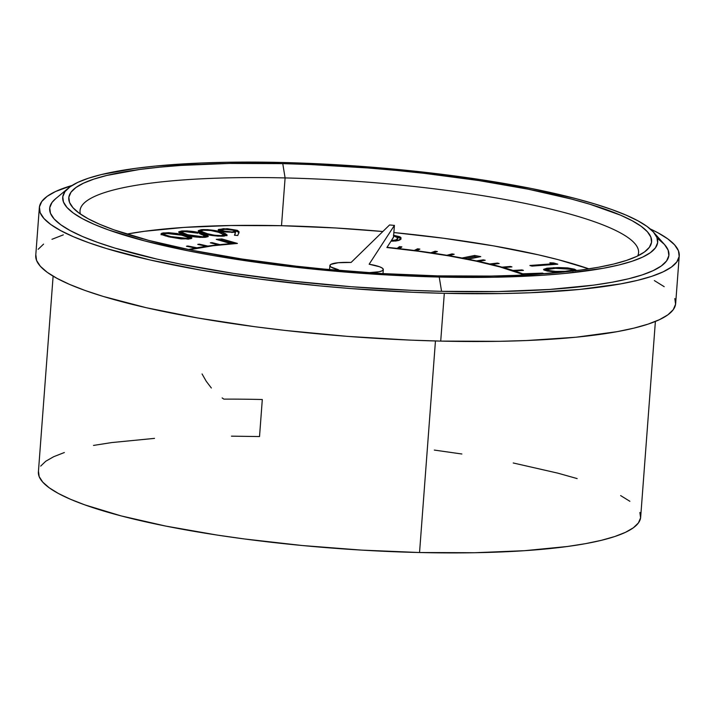 <?xml version="1.0" encoding="UTF-8"?>
<svg xmlns="http://www.w3.org/2000/svg" width="715" height="715" viewBox="0 0 715 715"><rect width="100%" height="100%" fill="white"/><g stroke="black" fill="none" stroke-linecap="round" stroke-linejoin="round"><path stroke-width="1.07" d="M588.928 268.858A280.066 50.05 4.3 0 0 393.876 232.554L443.604 238.256L493.636 245.889L538.359 254.817L558.192 259.661L588.928 268.858M382.838 231.517A280.066 50.05 4.3 0 0 281.504 225.708L285.097 177.928A280.066 50.05 -175.7 0 1 638.575 252.699A280.066 50.05 -175.7 0 1 637.717 255.943A280.066 50.05 4.3 0 0 285.097 177.928L282.765 163.637A292.238 52.222 -175.7 0 1 646.056 250.759A292.238 52.222 -175.7 0 1 437.625 275.874L381.318 273.523L324.208 269.099L296.028 266.168L241.804 258.991L192.121 250.304L148.899 240.446L113.801 229.792L99.725 224.296L88.168 218.754L79.222 213.222L72.984 207.752L69.516 202.399L68.846 197.215L70.982 192.246L75.897 187.536L83.557 183.147L93.88 179.108L106.767 175.452L139.72 169.464L159.463 167.185L181.136 165.406L229.435 163.44L282.765 163.637L310.676 164.548L367.662 167.953L396.181 170.411L424.361 173.343L478.585 180.52L528.269 189.207L571.491 199.065L590.152 204.32L620.665 215.215L632.221 220.756L641.167 226.289L647.406 231.758L650.873 237.112L651.544 242.305L649.408 247.274L644.492 251.975L636.833 256.372L626.51 260.412L613.622 264.058L598.294 267.285L580.678 270.047L539.253 274.104L515.855 275.355L490.955 276.07L437.625 275.874A292.238 52.222 -175.7 0 1 72.912 207.663A292.238 52.222 -175.7 0 1 282.765 163.637L285.097 177.928A280.066 50.05 4.3 0 0 80.384 214.035A280.066 50.05 -175.7 0 1 80.017 210.702A280.066 50.05 -175.7 0 1 285.097 177.928L281.504 225.708L230.4 225.52L184.104 227.406L144.412 231.294L126.689 234.1A280.066 50.05 4.3 0 1 281.504 225.708L335.46 227.969L382.838 231.517M657.827 238.649L664.458 244.458L668.141 250.143L668.856 255.657L666.586 260.939L661.357 265.935L653.224 270.601L642.258 274.9L628.565 278.779L612.281 282.202L593.557 285.142L549.549 289.45L498.221 291.541L441.566 291.327A310.507 55.484 4.3 0 0 664.539 244.548L653.465 232.098A298.334 53.312 -175.7 0 1 439.233 277.045L441.566 291.327L411.911 290.362L351.36 286.742L291.121 281.013L233.501 273.389L180.716 264.157L156.782 259.053L114.972 248.105L97.499 242.367L82.547 236.522L70.267 230.632L60.766 224.76L54.134 218.951L50.452 213.258L49.737 207.752L52.007 202.47L55.627 198.716M68.381 188.108L55.573 198.761A310.507 55.484 4.3 0 0 441.566 291.327L439.233 277.045A298.334 53.312 -175.7 0 1 68.381 188.108A298.334 53.312 -175.7 0 1 281.156 162.466A298.334 53.312 -175.7 0 1 653.465 232.098M39.343 207.645L35.75 255.434A320.856 57.334 4.3 0 0 440.717 341.1L444.31 293.32A320.856 57.334 -175.7 0 1 39.343 207.645A320.856 57.334 -175.7 0 1 72.072 185.462L55.573 191.504L47.163 196.33L41.765 201.496L39.423 206.948L40.156 212.641L43.964 218.522L50.81 224.528L60.632 230.596L73.323 236.683L88.776 242.725L106.83 248.65L150.034 259.965L201.281 270.199L258.598 278.948L319.784 285.884L351.101 288.583L413.663 292.319L444.31 293.32L502.86 293.534L530.19 292.748L579.686 289.423L620.709 283.882L637.539 280.343L651.687 276.339L663.02 271.897L671.43 267.079L676.828 261.913L679.17 256.453L678.437 250.759L674.629 244.888L667.783 238.881L657.961 232.804L650.203 228.925A320.856 57.334 -175.7 0 1 679.25 255.764A320.856 57.334 -175.7 0 1 444.31 293.32L440.717 341.1L499.267 341.323L526.598 340.537L576.093 337.212L617.117 331.671L633.946 328.131L648.094 324.127L659.427 319.685L667.837 314.868L673.235 309.702L675.577 304.241L674.844 298.548M53.116 276.169L38.404 471.891A301.98 53.965 4.3 0 0 419.544 552.525L435.453 340.975L419.544 552.525A301.98 53.965 4.3 0 0 640.667 517.177L655.387 321.455M203.453 233.439L199.136 231.749L198.296 230.65L201.281 229.685L207.824 229.649L219.988 231.803L225.6 233.742L227.147 235.128L224.242 236.084L217.673 236.129L203.453 233.439C208.423 235.262 214.983 236.173 223.134 236.173L227.164 235.038L221.775 232.348C216.949 230.525 210.487 229.613 202.408 229.595L202.345 230.391L202.408 229.595L198.27 230.766L203.453 233.439M161.519 234.493L163.565 234.028L163.655 232.84L161.018 233.859L168.749 236.835L161.804 234.672L161.018 233.894L162.019 233.153L168.561 232.67L176.989 233.519L190.485 236.817L191.933 237.925L190.262 238.783L181.092 238.908L168.749 236.835L189.359 238.926L191.933 237.952L183.996 234.949L163.655 232.84L163.565 234.028L164.084 233.975M553.178 263.755L549.853 262.789L553.651 262.968L557.807 264.184L531.978 266.105L529.887 265.488L553.178 263.755L529.887 265.488L531.978 266.105L557.807 264.184L553.651 262.968L549.853 262.789L553.178 263.755L553.115 264.532L553.178 263.755M393.42 235.235L399.739 236.719L400.892 237.559L400.901 238.604L398.014 240.58L391.007 241.187L387.021 247.319A194.829 34.812 -175.7 0 1 397.129 248.4L399.497 246.612L401.875 246.881L399.497 248.668A194.829 34.812 -175.7 0 1 414.217 250.465L417.569 248.793L419.884 249.097L416.532 250.759A194.829 34.812 -175.7 0 1 430.823 252.761L435.131 251.233L437.374 251.564L433.058 253.101A194.829 34.812 -175.7 0 1 446.812 255.291L452.032 253.897L454.177 254.263L448.949 255.648A194.829 34.812 -175.7 0 1 462.024 258.008L474.653 255.461L480.748 256.622L468.048 259.188A194.829 34.812 -175.7 0 1 476.387 260.912L483.304 259.849L485.208 260.26L478.281 261.324A194.829 34.812 -175.7 0 1 489.739 263.969L497.425 263.084L499.177 263.513L491.482 264.407A194.829 34.812 -175.7 0 1 501.975 267.16L510.358 266.454L511.958 266.901L503.566 267.607A194.829 34.812 -175.7 0 1 513.004 270.449L522.022 269.93L523.443 270.386L514.416 270.905A194.829 34.812 -175.7 0 1 522.701 273.8L542.533 273.121L544.213 273.756L542.533 273.121L542.471 273.881L542.533 273.121L522.701 273.8A194.829 34.812 -175.7 0 0 514.416 270.905L523.443 270.386L522.022 269.93L521.977 270.467L522.022 269.93L513.004 270.449A194.829 34.812 -175.7 0 0 503.566 267.607L511.958 266.901L510.358 266.454L510.313 267.035L510.358 266.454L501.975 267.16A194.829 34.812 -175.7 0 0 491.482 264.407L499.177 263.513L497.425 263.084L497.372 263.719L497.425 263.084L489.739 263.969A194.829 34.812 -175.7 0 0 478.281 261.324L485.208 260.26L483.304 259.849L483.251 260.564L483.304 259.849L476.387 260.912A194.829 34.812 -175.7 0 0 468.048 259.188L480.748 256.622L474.653 255.461L474.563 256.658L464.348 258.723L474.563 256.658L474.653 255.461L462.024 258.008A194.829 34.812 -175.7 0 0 448.949 255.648L454.177 254.263L452.032 253.897L451.96 254.853L452.032 253.897L446.812 255.291A194.829 34.812 -175.7 0 0 433.058 253.101L437.374 251.564L435.131 251.233L435.042 252.395L435.131 251.233L430.823 252.761A194.829 34.812 -175.7 0 0 416.532 250.759L419.884 249.097L417.569 248.793L417.48 249.991L415.683 250.885L417.48 249.991L417.569 248.793L414.217 250.465A194.829 34.812 -175.7 0 0 399.497 248.668L401.875 246.881L399.497 246.612L399.408 247.81L398.175 248.74L399.408 247.81L399.497 246.612L397.129 248.4A194.829 34.812 -175.7 0 0 387.021 247.319L386.895 247.506A193.613 34.597 -175.7 0 1 524.569 274.962L500.071 266.963L476.208 261.154L448.85 255.881L418.784 251.296L386.887 247.524L391.4 240.58L395.815 239.936L397.719 238.417L397.183 236.933L393.608 235.887L397.898 237.881L397.343 239.999L397.424 238.354M188.429 249.562A194.829 34.812 -175.7 0 1 195.624 248.06L186.454 246.255L187.831 245.996L197.018 247.801A194.829 34.812 -175.7 0 1 206.304 246.3L197.742 244.396L199.297 244.173L207.868 246.076A194.829 34.812 -175.7 0 1 218.218 244.816L210.344 242.832L212.06 242.644L219.952 244.637A194.829 34.812 -175.7 0 1 231.052 243.645L216.252 239.382L221.838 238.953L237.425 243.431L212.936 245.745L189.412 249.758A193.613 34.597 -175.7 0 1 237.076 243.484L221.838 238.953L221.748 240.142L219.505 240.32L221.748 240.142L221.838 238.953L216.252 239.382L231.052 243.645A194.829 34.812 -175.7 0 0 219.952 244.637L212.06 242.644L212.015 243.252L212.06 242.644L210.344 242.832L218.218 244.816A194.829 34.812 -175.7 0 0 207.868 246.076L199.297 244.173L199.253 244.736L199.297 244.173L197.742 244.396L206.304 246.3A194.829 34.812 -175.7 0 0 197.018 247.801L187.831 245.996L187.786 246.514L187.831 245.996L186.454 246.255L195.624 248.06A194.829 34.812 -175.7 0 0 188.429 249.562M563.572 272.12L555.314 272.04L547.073 271.012L543.561 269.367L546.975 268.205L558.826 267.562L567.71 267.911L574.502 269.197L576.04 270.047L575.682 270.797M184.854 234.86L179.948 233.206L178.732 231.839L181.574 230.999L187.33 230.909L199.959 232.911L206.903 235.083L208.333 236.263L205.983 237.219L199.7 237.38L184.854 234.86C190.449 236.647 197.143 237.469 204.955 237.335L208.333 236.272L201.925 233.439C196.464 231.651 189.859 230.82 182.111 230.945L182.039 231.901L182.111 230.945L178.643 232.044L184.854 234.86M235.53 230.981L231.66 229.73L224.456 229.318L221.605 229.926L222.383 231.696L222.454 230.829L232.053 231.991L222.454 230.829L221.498 230.132L225.037 229.292L234.627 230.453L235.584 231.16L232.053 231.991L232 232.59L232.053 231.991L235.53 230.981L237.326 231.553L237.416 230.355L239.096 231.866L237.755 235.503L234.475 235.235L235.467 232.366L223.643 231.928L219.139 230.722L218.263 230.132L218.558 229.426L227.307 228.702L237.416 230.355L223.536 228.666L218.173 229.855L219.603 230.918L235.467 232.366L234.475 235.235L237.755 235.503L239.087 231.928M393.438 237.192L391.007 241.187C397.102 241.071 400.284 240.383 400.561 239.105L401.044 238.131L393.67 235.271M231.454 436.168L259.527 436.552L262.307 399.515A301.98 53.965 -175.7 0 0 223.884 399.131L222.159 397.924M154.512 438.375L111.71 442.567L93.495 445.427M64.341 452.532L53.679 456.706L45.76 461.247L40.675 466.108M38.476 471.239L39.164 476.601L42.757 482.133L49.201 487.782L58.433 493.502L70.383 499.222L84.924 504.906L121.192 515.917L165.862 526.106L217.19 535.079L244.753 539.003L302.347 545.527L361.361 550.094L419.544 552.525L474.653 552.731L524.56 550.693L567.361 546.501L585.567 543.65L601.413 540.317L614.721 536.545L625.393 532.371L633.302 527.831L638.388 522.969L640.595 517.83L639.898 512.476M629.87 501.295L620.629 495.575M577.148 478.585L557.87 473.16L513.209 462.971M461.872 453.998L434.309 450.075M63.313 234.86L51.98 239.293M43.57 244.119L38.172 249.285M35.83 254.737L36.563 260.43L40.371 266.311L47.217 272.317L57.039 278.385L69.73 284.472L85.183 290.513L103.237 296.439L146.441 307.754L197.689 317.987L255.005 326.737L285.258 330.446L347.508 336.372L410.07 340.108L440.717 341.1A320.856 57.334 4.3 0 0 675.657 303.553L679.25 255.764M664.19 286.67L654.368 280.593M281.156 162.466L226.718 162.269L201.299 163.002L155.28 166.086L135.126 168.418L101.485 174.532L88.329 178.258L77.792 182.379L69.981 186.865L64.958 191.665L62.777 196.741L63.465 202.032L67.004 207.502L73.368 213.088L82.502 218.727L94.3 224.385L108.662 229.998L144.502 240.875L188.617 250.938L213.267 255.55L266.561 263.683L294.696 267.133L352.575 272.638L410.741 276.115L439.233 277.045L493.672 277.241L542.98 275.239L565.109 273.425L603.254 268.277L618.904 264.979L632.06 261.261L642.597 257.132L650.409 252.645L655.432 247.846L657.612 242.769L656.933 237.478L653.385 232.009L647.021 226.432L637.887 220.783L626.09 215.126L611.727 209.513L594.943 203.998L575.888 198.636L531.772 188.572L481.052 179.706L425.693 172.378L367.814 166.872L338.624 164.87L281.156 162.466M211.345 388.004L206.26 381.301L202.05 373.945M526.437 274.864L524.497 274.935L526.437 274.864M477.665 257.239L474.563 256.658L477.665 257.239M417.962 250.053L417.48 249.991L417.962 250.053M400.471 247.926L399.408 247.81L400.471 247.926M234.091 243.699L221.748 240.142L234.091 243.699M368.484 272.71L379.209 271.745L382.221 270.77L383.312 269.555L382.418 268.188L379.594 266.775L369.137 264.219A26.786 4.791 -175.7 0 1 383.312 269.555A26.786 4.791 -175.7 0 1 368.547 272.71M394.412 225.368L393.491 237.371L394.394 225.422L389.577 224.948L394.394 225.422L369.137 264.219L394.394 225.422L393.491 237.371L391.4 240.58C395.261 240.311 397.272 239.722 397.433 238.801L397.343 239.999L396.11 240.955M389.577 224.948L351.101 262.45L338.284 262.718L330.831 264.398L329.883 265.631L330.929 267.008L338.553 269.769A26.786 4.791 -175.7 0 1 329.892 265.533A26.786 4.791 -175.7 0 1 351.101 262.45L389.577 224.948M338.553 269.769L337.123 270.279L338.553 269.769M397.111 237.094L400.168 238.193L400.954 239.284M398.961 237.63L399.649 237.907M400.168 238.193L397.567 237.201M395.797 241.098L397.343 239.999L397.898 237.881M396.476 240.749L396.968 240.383M553.151 264.139L553.651 262.968L553.562 264.166L554.474 264.425L553.151 264.139M572.912 269.957L574.413 270.386L574.502 269.197L553.75 267.705L553.696 268.393L553.75 267.705L543.561 269.376L545.152 270.476L562.812 272.138M544.097 270.02L546.832 269.403M575.897 270.672L574.502 269.197L574.413 270.386L575.28 270.744M546.886 269.394L543.954 270.082M575.405 270.815L572.5 269.859M555.394 268.313L571.902 269.332L572.929 270.082L564.332 271.441L564.296 271.986L564.332 271.441L556.476 271.512L556.431 272.093L556.476 271.512L547.744 270.386L547.681 271.137L547.744 270.386L546.707 269.635L555.394 268.313L549.129 268.76L546.939 269.323L547.207 270.163L554.053 271.405L567.156 271.289L572.894 270.199L571.562 269.224L567.156 268.447L555.394 268.313M546.707 269.635L546.626 270.905M183.943 235.718L183.996 234.949L183.943 235.718M188.483 237.335L180.984 234.994L170.948 233.349L164.405 233.698L164.075 234.171L165.344 234.976L165.272 235.95L165.344 234.976L170.796 236.567L170.742 237.291L170.796 236.567L179.679 238.184L186.946 238.381L186.892 239.096L186.946 238.381L170.796 236.567L165.344 234.976L164.057 234.064L165.791 233.367L181.842 235.199L188.68 237.675L186.946 238.381L188.161 238.122L188.483 237.335L191.325 238.488M164.611 233.93L161.054 234.779M191.441 238.569L189.395 237.63M164.057 234.064L163.967 235.262M188.394 238.524L188.072 239.319M188.546 239.007L188.68 237.675M201.862 234.314L201.925 233.439L201.862 234.314M204.776 235.512L207.761 236.799M179.099 232.706L181.708 232.169M182.021 232.143L180.109 232.402M207.815 236.835L204.553 235.441M182.191 234.091L181.592 233.51M181.664 233.296L182.397 232.929M203.668 236.173L204.454 236.558M199.512 233.617L205.116 235.995L202.792 236.763L202.747 237.434L202.792 236.763L187.151 234.654L187.089 235.458L187.151 234.654L182.495 233.01L182.414 234.136L182.495 233.01L181.681 232.268L183.987 231.508L197.975 233.206L188.215 231.526L183.138 231.597L181.681 232.312L188.706 235.074L198.573 236.737L203.212 236.719L205.116 235.986L199.512 233.617M204.964 237.326L205.116 235.995M181.681 232.268L182.093 234.028M221.704 233.34L221.775 232.348L221.704 233.34M223.384 234.109L226.637 235.575M198.681 231.437L201.371 230.865M201.737 230.838L198.207 231.839M226.87 235.78L224.823 234.645M202.122 233.01L201.255 232.268M223.509 235.458L223.741 236.156M201.862 231.606L207.35 233.707L214.536 235.244L221.158 235.584L223.938 234.699L218.504 232.268L210.728 230.507L203.355 230.23L201.424 230.793L201.862 231.606L201.326 230.981L201.237 232.178L201.773 232.804L201.862 231.606C200.674 230.891 201.424 230.409 204.097 230.167C210.541 230.275 215.572 231.043 219.192 232.491L223.938 234.752L221.158 235.584L221.114 236.236L221.158 235.584C214.741 235.476 209.665 234.708 205.929 233.278L205.866 234.154L205.929 233.278L201.862 231.606L202.068 232.974M223.768 236.129L223.938 234.752M234.788 235.262L235.467 232.366L234.788 235.262M218.719 230.507L221.578 229.962M223.482 229.39L223.536 228.666L223.482 229.39M238.989 232.33L237.416 230.355L237.326 231.553L238.89 232.581M238.998 233.054L238.363 232.062L236.165 231.168M238.363 232.062L237.916 231.812M221.775 229.944L220.318 230.114M219.264 230.328L218.468 230.614M221.498 230.132L221.435 231.24M222.151 230.811L222.866 230.659M235.467 232.455L235.584 231.16M383.312 269.555L383.008 273.622M329.883 265.551L329.579 269.6M572.929 270.082L572.84 271.271"/></g></svg>
